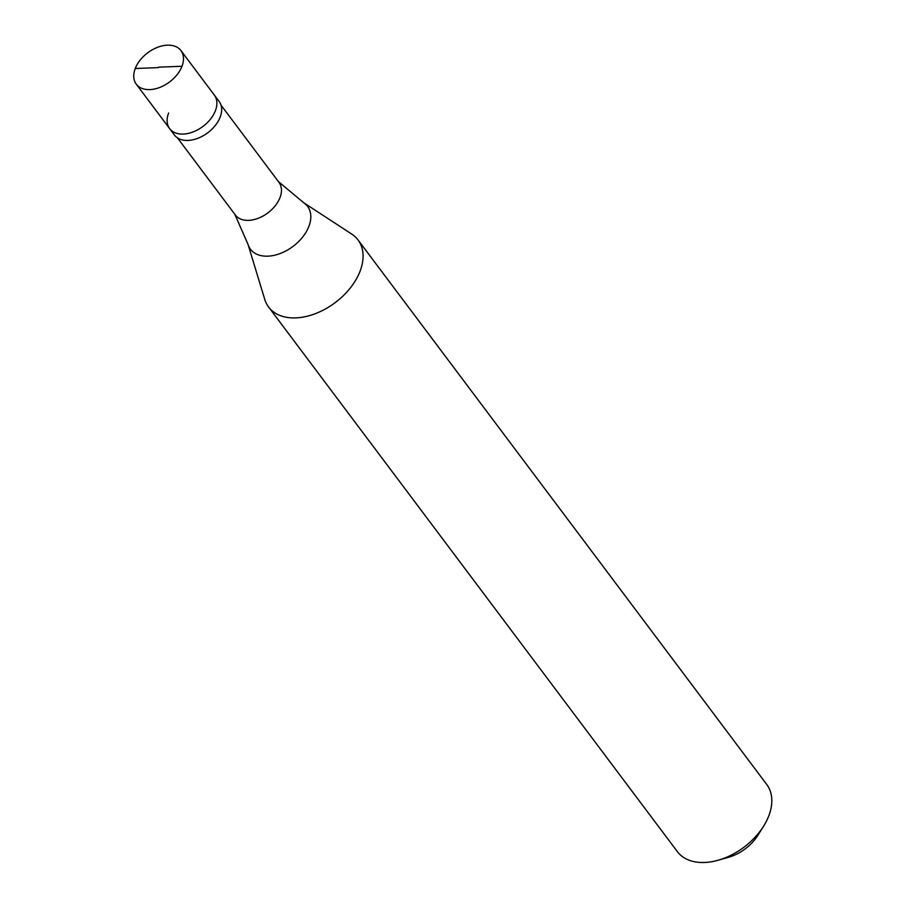 <?xml version="1.0" encoding="UTF-8"?>
<svg xmlns="http://www.w3.org/2000/svg" width="907" height="907" viewBox="0 0 907 907"><rect width="100%" height="100%" fill="white"/><g stroke="black" fill="none" stroke-linecap="round" stroke-linejoin="round"><path stroke-width="1.36" d="M158.714 67.163L182.001 66.256A27.947 18.219 143.1 0 1 159.938 87.367A27.947 18.219 143.1 0 1 136.265 84.158A27.947 18.219 143.1 0 1 135.245 68.513A27.947 18.219 -36.9 0 1 157.308 47.402A27.947 18.219 -36.9 0 1 180.969 50.611L219.131 101.448A27.947 18.219 -36.9 0 1 220.163 117.094A27.947 18.219 143.1 0 1 198.089 138.204A27.947 18.219 143.1 0 1 174.427 134.996L169.654 128.647A27.947 18.219 143.1 0 1 168.623 112.99M215.39 110.733A27.947 18.219 143.1 0 1 193.327 131.844A27.947 18.219 143.1 0 1 169.654 128.647A27.947 18.219 143.1 0 0 193.327 131.844A27.947 18.219 143.1 0 0 215.39 110.733A27.947 18.219 -36.9 0 0 214.358 95.088A27.947 18.219 -36.9 0 1 215.39 110.733M182.001 66.256A27.947 18.219 -36.9 0 0 180.969 50.611M221.002 105.099L278.982 182.352A27.244 17.766 -36.9 0 1 279.991 197.613A27.244 17.766 143.1 0 1 258.472 218.19A27.244 17.766 143.1 0 1 235.401 215.072L177.421 137.819M358.016 239.924A55.894 36.45 -36.9 0 1 360.068 271.216A55.894 36.45 143.1 0 1 315.942 313.437A55.894 36.45 143.1 0 1 268.608 307.031A55.894 36.45 143.1 0 1 264.765 299.412L248.019 244.368A35.713 23.287 143.1 0 0 277.009 254.595A35.713 23.287 143.1 0 0 308.902 226.353A35.713 23.287 -36.9 0 0 303.596 202.646L351.769 234.108A55.894 36.45 -36.9 0 1 358.016 239.924L766.766 784.51A55.894 36.45 -36.9 0 1 768.819 815.801A55.894 36.45 143.1 0 1 763.683 826.028A55.894 36.45 143.1 0 1 718.072 860.255A55.894 36.45 143.1 0 1 677.359 851.616L268.608 307.031M763.683 826.028L758.014 835.098A36.337 23.695 143.1 0 1 728.378 857.353L718.072 860.255M158.532 67.606L135.245 68.513M136.265 84.158L169.654 128.647M234.664 213.95L248.019 244.368M278.12 181.332L303.596 202.646"/></g></svg>
